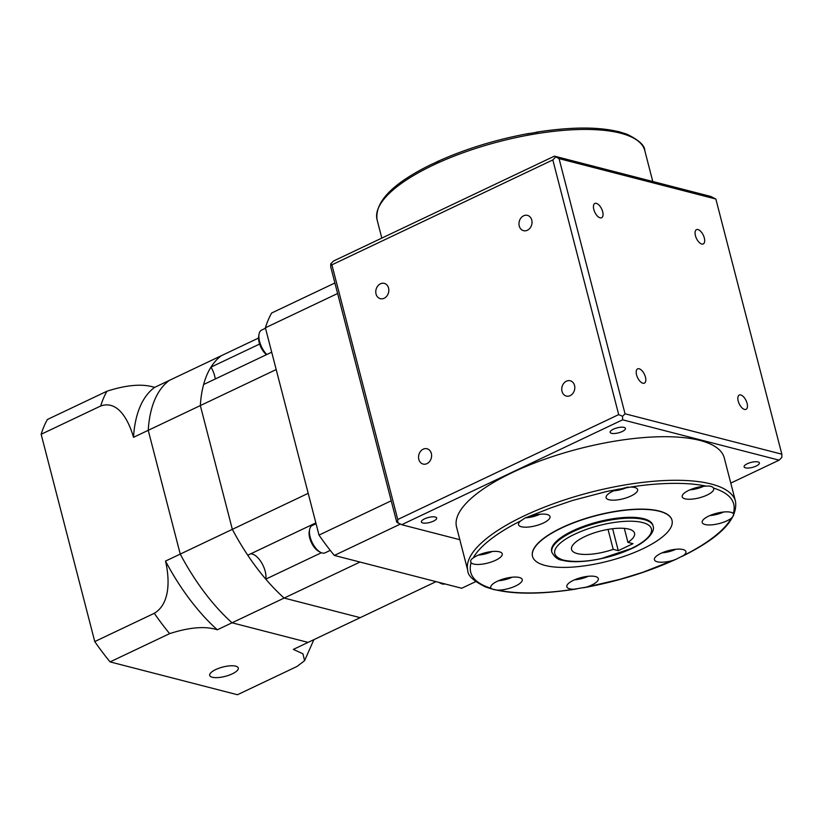<?xml version="1.0" encoding="UTF-8"?>
<svg xmlns="http://www.w3.org/2000/svg" width="823" height="823" viewBox="0 0 823 823"><rect width="100%" height="100%" fill="white"/><g stroke="black" fill="none" stroke-linecap="round" stroke-linejoin="round"><path stroke-width="1.23" d="M608.043 529.405L613.207 549.363A32.529 10.617 -14.5 0 1 571.553 549.486A32.529 10.617 -14.5 0 1 584.752 536.627A32.529 10.617 -14.5 0 1 616.355 528.376A32.529 10.617 -14.5 0 1 634.533 533.201A32.529 10.617 -14.5 0 1 627.939 542.367L624.318 528.376M695.425 235.656A7.901 3.796 -115.4 0 1 696.484 229.668A7.901 3.796 -115.4 0 1 704.313 237.95A7.901 3.796 -115.4 0 1 703.264 243.937A7.901 3.796 -115.4 0 1 695.425 235.656M738.2 401.048A7.901 3.796 -115.4 0 1 739.26 395.061A7.901 3.796 -115.4 0 1 747.089 403.342A7.901 3.796 -115.4 0 1 746.039 409.329A7.901 3.796 -115.4 0 1 738.2 401.048M636.57 374.856A7.901 3.796 -115.4 0 1 637.63 368.869A7.901 3.796 -115.4 0 1 645.458 377.15A7.901 3.796 -115.4 0 1 644.409 383.137A7.901 3.796 -115.4 0 1 636.57 374.856M593.805 209.464A7.901 3.796 -115.4 0 1 594.854 203.466A7.901 3.796 -115.4 0 1 602.683 211.748A7.901 3.796 -115.4 0 1 601.634 217.745A7.901 3.796 -115.4 0 1 593.805 209.464M724.24 457.825A138.254 45.131 165.5 0 0 646.96 437.332A138.254 45.131 165.5 0 0 512.647 472.392A138.254 45.131 165.5 0 0 456.549 527.049L467.814 570.648A138.254 45.131 -14.5 0 1 523.922 515.99A138.254 45.131 -14.5 0 1 658.235 480.92A138.254 45.131 -14.5 0 1 735.515 501.413L724.24 457.825M613.351 429.215A7.901 2.582 165.5 0 0 610.141 432.332A7.901 2.582 165.5 0 0 614.555 433.505A7.901 2.582 165.5 0 0 622.239 431.499A7.901 2.582 165.5 0 0 625.439 428.382A7.901 2.582 165.5 0 0 621.026 427.209A7.901 2.582 165.5 0 0 613.351 429.215M747.315 463.74A7.901 2.582 165.5 0 0 744.115 466.867A7.901 2.582 165.5 0 0 748.529 468.04A7.901 2.582 165.5 0 0 756.203 466.034A7.901 2.582 165.5 0 0 759.403 462.907A7.901 2.582 165.5 0 0 754.989 461.744A7.901 2.582 165.5 0 0 747.315 463.74M424.586 518.84A7.901 2.582 165.5 0 0 421.376 521.967A7.901 2.582 165.5 0 0 425.8 523.13A7.901 2.582 165.5 0 0 433.474 521.134A7.901 2.582 165.5 0 0 436.674 518.006A7.901 2.582 165.5 0 0 432.26 516.834A7.901 2.582 165.5 0 0 424.586 518.84M531.761 220.05A7.901 6.43 -75.5 0 0 527.471 215.379A7.901 6.43 -75.5 0 0 520.918 218.023A7.901 6.43 -75.5 0 0 519.241 225.996A7.901 6.43 -75.5 0 0 523.531 230.677A7.901 6.43 -75.5 0 0 530.084 228.022A7.901 6.43 -75.5 0 0 531.761 220.05M574.536 385.442A7.901 6.43 -75.5 0 0 570.246 380.771A7.901 6.43 -75.5 0 0 563.693 383.415A7.901 6.43 -75.5 0 0 562.016 391.388A7.901 6.43 -75.5 0 0 566.306 396.069A7.901 6.43 -75.5 0 0 572.859 393.415A7.901 6.43 -75.5 0 0 574.536 385.442M431.334 453.442A7.901 6.43 -75.5 0 0 427.044 448.761A7.901 6.43 -75.5 0 0 420.491 451.416A7.901 6.43 -75.5 0 0 418.814 459.388A7.901 6.43 -75.5 0 0 423.104 464.059A7.901 6.43 -75.5 0 0 429.657 461.415A7.901 6.43 -75.5 0 0 431.334 453.442M388.559 288.05A7.901 6.43 -75.5 0 0 384.279 283.369A7.901 6.43 -75.5 0 0 377.726 286.023A7.901 6.43 -75.5 0 0 376.039 293.996A7.901 6.43 -75.5 0 0 380.329 298.667A7.901 6.43 -75.5 0 0 386.882 296.023A7.901 6.43 -75.5 0 0 388.559 288.05M439.101 160.958L430.954 164.6C392.653 183.406 374.702 201.81 377.078 219.792L381.821 238.104M621.56 132.894C620.635 131.937 618.238 131.32 614.359 131.042M538.592 131.968L526.329 134.056M731.236 518.305A16.265 5.308 165.5 0 1 727.1 520.753A16.265 5.308 165.5 0 1 711.298 524.879A16.265 5.308 165.5 0 1 702.204 522.471A16.265 5.308 165.5 0 1 708.809 516.042A16.265 5.308 165.5 0 1 733.314 513.593C734.219 514.56 733.519 516.124 731.236 518.305C725.114 529.755 707.636 543.519 683.646 555.422L676.424 559.084L642.701 572.335L620.316 579.238L586.264 587.149A16.265 5.308 165.5 0 0 591.716 585.04A16.265 5.308 165.5 0 0 598.311 578.61A16.265 5.308 165.5 0 0 589.217 576.203A16.265 5.308 165.5 0 0 573.415 580.328A16.265 5.308 165.5 0 0 566.821 586.758A16.265 5.308 165.5 0 0 574.001 589.237C544.949 593.784 516.751 594.216 498.234 590.163A16.265 5.308 165.5 0 0 515.63 585.966A16.265 5.308 165.5 0 0 522.235 579.536A16.265 5.308 165.5 0 0 513.141 577.129A16.265 5.308 165.5 0 0 497.339 581.254A16.265 5.308 165.5 0 0 490.734 587.684A16.265 5.308 165.5 0 0 491.033 588.311C474.346 582.982 467.711 574.454 471.116 562.716A16.265 5.308 165.5 0 0 495.621 560.268A16.265 5.308 165.5 0 0 502.225 553.838A16.265 5.308 165.5 0 0 493.131 551.431A16.265 5.308 165.5 0 0 477.33 555.556A16.265 5.308 165.5 0 0 473.194 557.994C479.315 546.544 496.794 532.79 520.794 520.877L525.053 517.996L550.957 507.832L572.818 500.384L606.88 491.444L630.428 487.072C659.49 482.515 687.689 482.093 706.196 486.146C709.899 485.786 712.296 486.403 713.397 487.998C730.083 493.327 736.729 501.855 733.314 513.593L733.674 514.221M530.938 516.062A16.265 5.308 -14.5 0 1 550.021 516.566A16.265 5.308 -14.5 0 1 543.417 522.996A16.265 5.308 -14.5 0 1 527.615 527.121A16.265 5.308 -14.5 0 1 518.531 524.714A16.265 5.308 -14.5 0 1 520.794 520.877M473.194 557.994C470.746 559.537 470.056 561.111 471.116 562.716L470.705 561.883M498.234 590.163C494.366 589.885 491.969 589.268 491.033 588.311M586.264 587.149L574.001 589.237M683.646 555.422A16.265 5.308 165.5 0 0 685.909 551.595A16.265 5.308 165.5 0 0 676.815 549.188A16.265 5.308 165.5 0 0 661.013 553.313A16.265 5.308 165.5 0 0 654.408 559.743A16.265 5.308 165.5 0 0 673.492 560.247M706.196 486.146A16.265 5.308 165.5 0 0 688.81 490.343A16.265 5.308 165.5 0 0 682.205 496.773A16.265 5.308 165.5 0 0 691.299 499.18A16.265 5.308 165.5 0 0 707.101 495.055A16.265 5.308 165.5 0 0 713.695 488.625A16.265 5.308 165.5 0 0 713.397 487.998M618.166 489.16A16.265 5.308 165.5 0 0 612.724 491.269A16.265 5.308 165.5 0 0 606.119 497.699A16.265 5.308 165.5 0 0 615.213 500.106A16.265 5.308 165.5 0 0 631.015 495.981A16.265 5.308 165.5 0 0 637.619 489.551A16.265 5.308 165.5 0 0 630.428 487.072M561.77 527.924A72.033 23.507 -14.5 0 1 631.745 509.653A72.033 23.507 -14.5 0 1 672.01 520.331A72.033 23.507 -14.5 0 1 642.773 548.807A72.033 23.507 -14.5 0 1 572.798 567.078A72.033 23.507 -14.5 0 1 532.532 556.399A72.033 23.507 -14.5 0 1 561.77 527.924M671.98 520.229A72.033 23.507 165.5 0 0 671.959 520.115A72.033 23.507 165.5 0 0 631.694 509.447A72.033 23.507 165.5 0 0 561.708 527.708A72.033 23.507 165.5 0 0 532.481 556.194A72.033 23.507 165.5 0 0 532.512 556.297M551.873 552.305L551.657 551.461A52.281 17.067 -14.5 0 1 572.87 530.784A52.281 17.067 -14.5 0 1 623.659 517.533A52.281 17.067 -14.5 0 1 652.886 525.28L653.112 526.123A52.281 17.067 -14.5 0 0 643.915 519.55A52.281 17.067 -14.5 0 0 573.096 531.637A52.281 17.067 -14.5 0 0 551.873 552.305C554.537 557.192 558.025 559.835 562.325 560.257C576.882 564.3 607.024 559.496 628.299 550.052C644.862 543.509 655.653 532.316 653.112 526.123M563.457 560.134C544.507 553.992 559.609 541.05 574.948 534.106A49.956 16.306 -14.5 0 1 642.629 522.554A49.956 16.306 -14.5 0 1 631.138 548.581L601.767 558.416C587.046 561.749 574.279 562.325 563.457 560.134M613.207 549.363L618.279 550.669L633.01 543.674L627.939 542.367M459.81 539.703L401.686 524.714L622.61 419.812L779.103 460.16L730.783 483.101M554.414 156.144L559.054 158.613L625.038 413.774L781.84 454.193L715.845 199.032L710.918 196.491L554.414 156.144L333.49 261.045L330.743 263.833L330.764 267.012L396.748 522.173L401.686 524.714M397.756 519.508L331.895 264.831L552.819 159.929L618.69 414.607L397.756 519.508L397.787 523.047M330.743 263.833L331.895 264.831M618.69 414.607L622.569 416.315L622.61 419.812M779.103 460.16L781.85 457.372L781.84 454.193M555.535 157.1L552.819 159.929M625.038 413.774L622.569 416.315M715.845 199.032L559.054 158.613M612.61 528.736L618.279 550.669M215.698 669.572A14.752 4.815 165.5 0 0 209.711 675.405A14.752 4.815 165.5 0 0 217.951 677.586A14.752 4.815 165.5 0 0 232.292 673.842A14.752 4.815 165.5 0 0 238.279 668.009A14.752 4.815 165.5 0 0 230.029 665.828A14.752 4.815 165.5 0 0 215.698 669.572M304.592 660.684L297.01 666.465L237.466 694.735L110.087 661.898L169.631 633.628A174.27 83.699 -115.4 0 1 154.302 613.3C170.927 603.31 169.394 577.602 165.516 561.08L180.247 554.085L148.233 430.316L133.511 437.311C128.985 421.345 118.409 399.752 100.694 405.996A174.27 83.699 -115.4 0 1 106.939 391.223C126.752 384.825 142.646 383.539 154.621 387.386L169.343 380.391A148.706 71.426 64.6 0 0 148.233 430.316L200.339 405.574L232.343 529.343A148.706 71.426 64.6 0 0 284.141 598.064L359.99 562.047L436.046 581.645L360.196 617.662L284.141 598.064L232.035 622.795L308.09 642.403L293.358 649.398L302.936 653.791L304.592 660.684L313.882 639.656M106.939 391.223L47.395 419.493A174.27 83.699 64.6 0 0 41.15 434.266L94.758 641.57A174.27 83.699 64.6 0 0 110.087 661.898M41.15 434.266L100.694 405.996M154.621 387.386A148.706 71.426 64.6 0 0 133.511 437.311M271.703 352.193L203.61 384.516A148.706 71.426 64.6 0 0 200.339 405.574A148.706 71.426 64.6 0 1 221.449 355.649L169.343 380.391A148.706 71.426 64.6 0 0 148.233 430.316L180.247 554.085A148.706 71.426 64.6 0 0 232.035 622.795L217.313 629.79C205.483 625.943 189.588 627.219 169.631 633.628M94.758 641.57L154.302 613.3M165.516 561.08A148.706 71.426 64.6 0 0 217.313 629.79M321.382 552.737L265.788 579.135A148.706 71.426 64.6 0 0 284.141 598.064L360.196 617.662L308.09 642.403L232.035 622.795A148.706 71.426 64.6 0 1 180.247 554.085L232.343 529.343A148.706 71.426 64.6 0 0 247.764 555.216L315.847 522.893M215.256 378.991A16.265 7.808 64.6 0 0 210.966 367.14L259.615 344.045M200.339 405.574L276.189 369.558L308.203 493.327L232.343 529.343L200.339 405.574M258.535 338.047L221.449 355.649A148.706 71.426 64.6 0 0 210.966 367.14M265.788 579.135A16.265 7.808 64.6 0 0 261.601 562.747A16.265 7.808 64.6 0 0 250.665 553.838M316.053 523.695L312.154 525.547A15.102 7.253 64.6 0 0 309.623 529.477A15.102 7.253 64.6 0 0 320.466 552.305A15.102 7.253 64.6 0 0 322.215 553.005A15.102 7.253 64.6 0 0 325.116 552.83L330.27 550.381M439.359 582.499A15.102 7.253 64.6 0 0 440.572 583.27A15.102 7.253 64.6 0 0 442.321 583.97A15.102 7.253 64.6 0 0 444.893 583.929M337.615 293.502L265.387 327.791A174.27 83.699 64.6 0 1 271.641 313.018L334.899 282.989M475.684 581.624L461.703 588.26L334.323 555.432L400.276 524.117M265.387 327.791L319.005 535.094A174.27 83.699 64.6 0 0 334.323 555.432M319.005 535.094L391.223 500.796M265.5 328.233L261.611 330.085A15.102 7.253 64.6 0 0 259.08 334.015A15.102 7.253 64.6 0 0 266.837 354.497M266.426 354.692A13.24 6.358 -115.4 0 1 258.71 335.907L259.08 334.015M320.466 552.305L318.768 551.389A13.24 6.358 -115.4 0 1 309.263 531.37L309.623 529.477M652.783 181.502L644.779 150.558A138.254 45.131 165.5 0 0 567.5 130.075A138.254 45.131 165.5 0 0 433.186 165.135A138.254 45.131 165.5 0 0 377.078 219.792M627.877 487.062A14.176 4.629 -14.5 0 1 627.64 487.175A14.176 4.629 -14.5 0 1 613.814 490.775M703.614 486.3A14.176 4.629 -14.5 0 1 689.89 489.839M723.623 511.999A14.176 4.629 -14.5 0 1 709.899 515.548M675.827 549.27A14.176 4.629 -14.5 0 1 662.104 552.819M588.229 576.285A14.176 4.629 -14.5 0 1 574.505 579.824M512.143 577.211A14.176 4.629 -14.5 0 1 498.429 580.76M492.144 551.513A14.176 4.629 -14.5 0 1 478.42 555.062M539.939 514.241A14.176 4.629 -14.5 0 1 525.424 517.832M436.18 162.121C464.522 149.189 495.477 139.622 529.045 133.429M644.779 150.558C644.831 145.568 638.987 140.167 627.26 134.365C606.335 126.742 575.977 126.032 536.185 132.205M681.65 556.605C719.94 537.789 737.902 519.395 735.515 501.413M628.042 487.062L613.629 490.847M689.715 489.922L703.809 486.28M709.714 515.62L723.818 511.978M661.929 552.891L676.022 549.25M574.331 579.906L588.424 576.265M498.244 580.832L512.338 577.19M478.245 555.134L492.339 551.492M525.249 517.904L540.135 514.221M676.424 559.084C648.082 572.016 617.127 581.583 583.548 587.776M576.419 589.001C536.596 595.183 506.227 594.453 485.303 586.83C473.564 580.997 467.731 575.596 467.814 570.648M438.968 582.406L440.572 583.27"/></g></svg>
